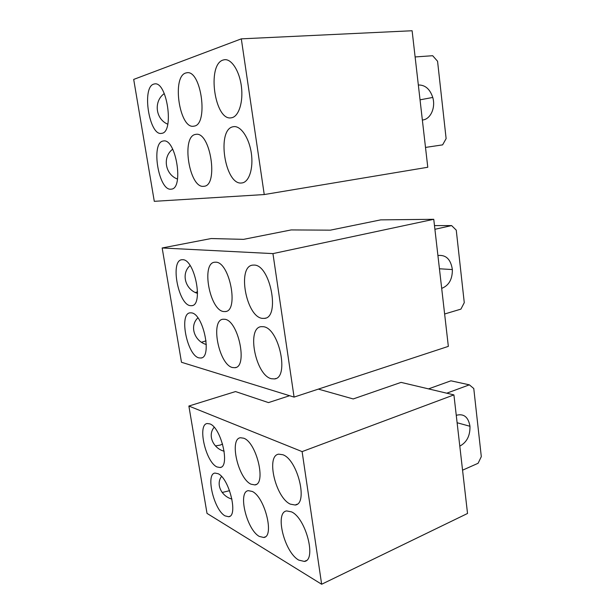<?xml version="1.0" encoding="UTF-8"?>
<svg xmlns="http://www.w3.org/2000/svg" width="615" height="615" viewBox="0 0 615 615"><rect width="100%" height="100%" fill="white"/><g stroke="black" fill="none" stroke-linecap="round" stroke-linejoin="round"><path stroke-width="0.92" d="M433.76 219.301L448.343 346.376L294.078 397.098L272.945 253.611L162.168 247.976L211.191 238.535L243.563 239.358L291.195 229.925L330.355 230.164L380.716 219.87L433.76 219.301L272.945 253.611M294.078 397.098L181.479 362.266L162.168 247.976M441.678 288.335L441.939 288.266C448.965 285.437 452.44 279.195 452.363 269.562C450.803 259.407 446.075 254.718 438.18 255.494L437.918 255.556M434.905 229.295L451.61 225.582L456.253 230.141L464.271 302.657L460.919 309.122L444.63 313.996M434.482 225.605L451.61 225.582M182.724 259.707C194.763 259.292 203.711 305.263 191.765 305.686L190.327 305.663C178.296 304.556 170.017 260.614 181.779 259.738L182.724 259.707M215.75 262.182C229.618 261.798 239.12 310.959 225.39 311.567L223.591 311.544C209.753 310.183 201.059 263.335 214.558 262.228L215.75 262.182M254.133 265.073C270.277 264.711 280.425 317.54 264.496 318.386L262.198 318.362C246.131 316.679 236.96 266.533 252.619 265.127L254.133 265.073M271.33 378.717C255.686 375.319 246.277 328.064 261.083 326.665L263.458 326.711C279.141 328.187 289.58 378.01 274.49 378.932L271.33 378.717M232.485 367.539C218.963 364.68 210.107 320.346 222.938 319.239L224.813 319.277C238.343 320.476 248.037 367.04 234.968 367.701L232.485 367.539M198.953 357.884C187.152 355.462 178.788 313.719 190.012 312.843L191.519 312.874C203.304 313.858 212.375 357.546 200.951 358.022L198.953 357.884M197.546 293.363C185.561 289.903 180.61 273.806 190.104 265.557M206.325 344.508C194.732 341.425 189.051 326.242 197.876 317.847M201.628 342.217L206.079 340.841M195.516 292.471L197.569 291.802M302.111 451.61L453.916 394.892L467.531 513.471L321.645 584.25L302.111 451.61L188.874 406.038L235.522 391.563L268.486 402.602L289.596 395.714M318.362 389.111L353.202 398.951L401.065 382.384L453.916 394.892M321.645 584.25L207.017 513.394L188.874 406.038M459.797 446.098L460.043 445.998C466.885 442.2 470.191 435.628 469.968 426.272C468.369 417.078 463.879 413.403 456.515 415.248L456.261 415.348M446.751 393.193L469.36 384.836L450.918 380.816L428.532 388.88M469.36 384.836L473.773 388.534L481.307 456.638L478.101 463.28L462.557 470.183M209.869 423.896C221.139 427.463 230.394 466.977 220.101 467.523L216.98 466.946C205.656 462.088 197.154 424.373 207.232 423.527L209.869 423.896M243.709 438.203C256.54 442.331 266.533 484.166 254.879 484.912L251.012 484.197C238.136 478.601 229.049 438.81 240.442 437.742L243.709 438.203M282.839 454.739C297.575 459.559 308.469 504.008 295.177 505.023L290.311 504.131C275.543 497.62 265.749 455.515 278.733 454.162L282.839 454.739M298.79 560.111C284.384 552.393 274.49 512.249 286.667 510.927L291.487 511.865C305.824 517.991 316.848 560.403 304.356 561.434L298.79 560.111M259.307 536.426C246.715 529.746 237.559 491.716 248.306 490.662L252.158 491.416C264.696 496.705 274.767 536.711 263.758 537.487L259.307 536.426M225.067 515.877C213.959 510.05 205.418 473.919 214.973 473.081L218.094 473.696C229.149 478.301 238.443 516.17 228.672 516.738L225.067 515.877M224.175 451.218C213.682 448.658 207.101 435.689 214.158 427.279M231.955 499.057C222.053 496.613 215.373 484.72 221.523 476.448M222.161 492.484L229.595 490.678M215.473 445.921L220.201 445.091L222.599 444.038M264.242 194.555L241.311 38.853L133.693 79.42L154.288 201.328L264.242 194.555L427.779 167.257L412.112 30.75L241.311 38.853M422.359 120.025L422.628 119.994C430.608 119.272 435.804 107.587 432.76 97.447C430 89.144 425.288 84.993 418.615 84.985L418.338 85.016M415.117 56.949L432.676 55.719L437.565 61.246L446.121 138.613L442.615 144.871L425.503 147.423M153.704 84.124L154.565 83.924C167.072 81.049 174.406 132.187 161.837 133.317L161.476 133.378C149.337 136.107 141.496 87.438 153.704 84.124M185.699 73.016L186.776 72.77C201.29 69.549 208.662 124.714 194.132 126.113L193.679 126.19C179.634 129.258 171.57 76.952 185.699 73.016M223.099 60.032L224.483 59.717C231.578 58.694 239.566 71.163 241.426 86.646C243.371 102.121 238.758 116.335 231.832 117.711L231.248 117.811C214.804 121.27 206.563 64.76 223.099 60.032M241.703 182.97C224.967 185.676 216.188 129.265 233.193 126.736L233.646 126.659C240.749 125.552 249.144 137.875 251.32 153.12C253.595 168.349 249.09 182.109 242.049 182.932L241.703 182.97M203.696 186.299C189.405 188.705 180.925 136.492 195.455 134.431L195.808 134.37C210.392 131.018 218.817 185.899 203.965 186.268L203.696 186.299M171.07 189.159C158.732 191.319 150.552 142.726 163.113 141.027L163.39 140.981C175.952 137.998 184.131 188.897 171.278 189.136L171.07 189.159M167.772 124.207C155.364 119.064 153.542 101.037 164.297 93.58M177.52 179.073C165.097 174.529 162.206 156.933 172.715 149.184M439.433 268.778L452.363 269.562M275.927 378.479L274.49 378.932M201.712 357.807L200.951 358.022M192.341 305.547L191.765 305.686M236.006 367.401L234.968 367.701M265.595 318.101L264.496 318.386M226.174 311.367L225.39 311.567M457.114 422.743L469.968 426.272M306.362 560.511L304.356 561.434M229.818 516.277L228.672 516.738M221.162 467.139L220.101 467.523M265.265 536.841L263.758 537.487M297.076 504.231L295.177 505.023M256.286 484.374L254.879 484.912M420.037 99.83L432.76 97.447M225.205 59.67L224.483 59.717M187.291 72.731L186.776 72.77"/></g></svg>
